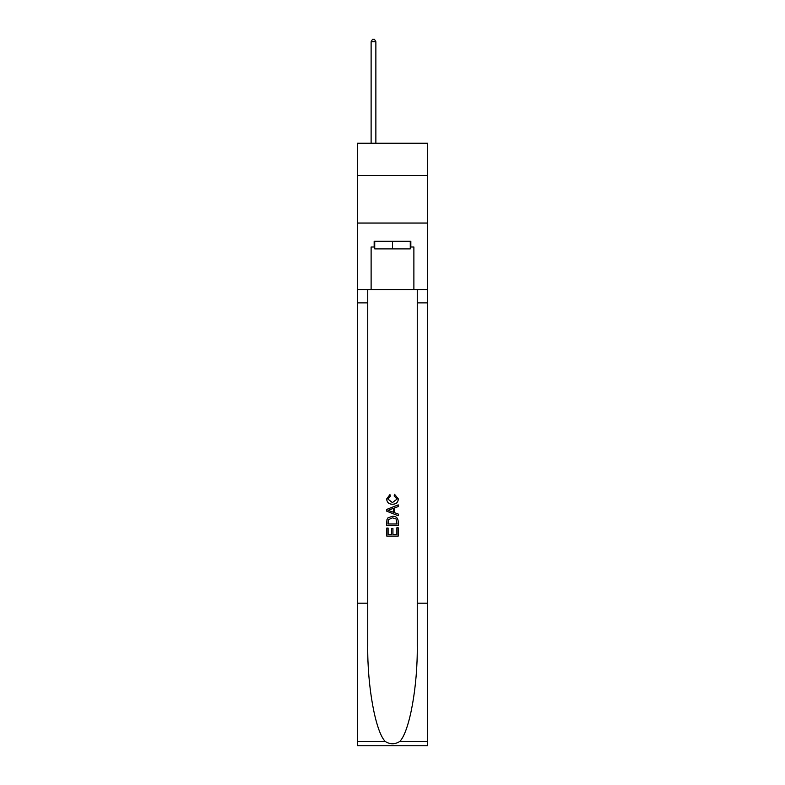 <?xml version="1.0" encoding="UTF-8"?>
<svg xmlns="http://www.w3.org/2000/svg" width="785" height="785" viewBox="0 0 785 785"><rect width="100%" height="100%" fill="white"/><g stroke="black" fill="none" stroke-linecap="round" stroke-linejoin="round"><path stroke-width="1.18" d="M427.668 175.536L427.668 143.223L357.332 143.223L357.332 175.536L427.668 175.536L427.668 223.048L357.332 223.048L357.332 175.536M410.27 241.299L410.27 248.904L374.73 248.904L374.73 241.299M392.5 241.299L392.5 248.904M396.876 527.775L396.876 534.506L392.932 534.506L396.886 534.506L396.876 527.775L398.201 527.775L398.201 536.106L386.789 536.106L386.789 528.069L386.789 536.106M391.617 528.511L391.617 534.506L388.104 534.506L391.617 534.506L391.617 528.511L392.932 528.511L392.932 534.506M387.77 518.012L386.956 519.67L387.77 518.012L392.431 516.226C396.082 516.206 398.005 517.972 398.201 521.495L398.201 525.587L386.789 525.587L386.789 521.682L386.789 525.587M394.551 494.295L394.168 495.904L394.551 494.295L398.348 498.946C398.034 502.449 396.062 504.215 392.412 504.235L392.412 504.235C388.909 504.156 386.985 502.41 386.642 498.985L389.959 494.589L390.302 496.198L387.967 499.064L392.402 502.626L397.024 499.103L394.168 495.904M399.85 741.413L427.668 741.413L427.668 745.75L357.332 745.75L357.332 603.194L367.743 603.194L367.743 645.574C367.233 686.09 375.456 731.335 385.15 741.413C390.047 744.543 394.943 744.543 399.85 741.413C409.544 731.335 417.767 686.09 417.257 645.574L417.257 289.577M386.789 509.396L386.789 511.212L398.201 515.735L386.789 511.212L386.789 509.396L398.201 504.873L386.789 509.396M417.257 603.194L427.668 603.194L427.668 223.048M357.332 603.194L357.332 223.048M367.743 289.577L367.743 603.194M427.668 741.413L427.668 603.194M357.332 289.577L371.119 289.577L371.119 247L374.73 247M410.27 247L410.84 247L410.84 241.299L374.16 241.299L374.16 247M410.84 247L413.881 247L413.881 289.577L427.668 289.577M371.119 289.577L413.881 289.577M398.201 504.873L398.201 506.58L394.688 507.875L394.688 512.733L398.201 514.028L398.201 515.735M390.214 511.084L393.373 512.252L393.373 508.356L388.104 510.309L390.214 511.084M393.373 508.356L393.373 512.252M386.789 521.682L386.956 519.67M396.072 518.934L396.876 523.978L396.072 518.934L392.412 517.835L388.339 519.778L388.104 523.978L396.886 523.978L388.104 523.978M386.789 528.069L388.104 528.069L388.104 534.506M375.868 143.223L375.868 41.723L371.119 41.723L371.119 143.223M371.119 41.723L372.541 39.25L374.445 39.25L375.868 41.723M417.257 302.882L427.668 302.882M367.743 302.882L357.332 302.882M357.332 741.413L385.15 741.413"/></g></svg>
